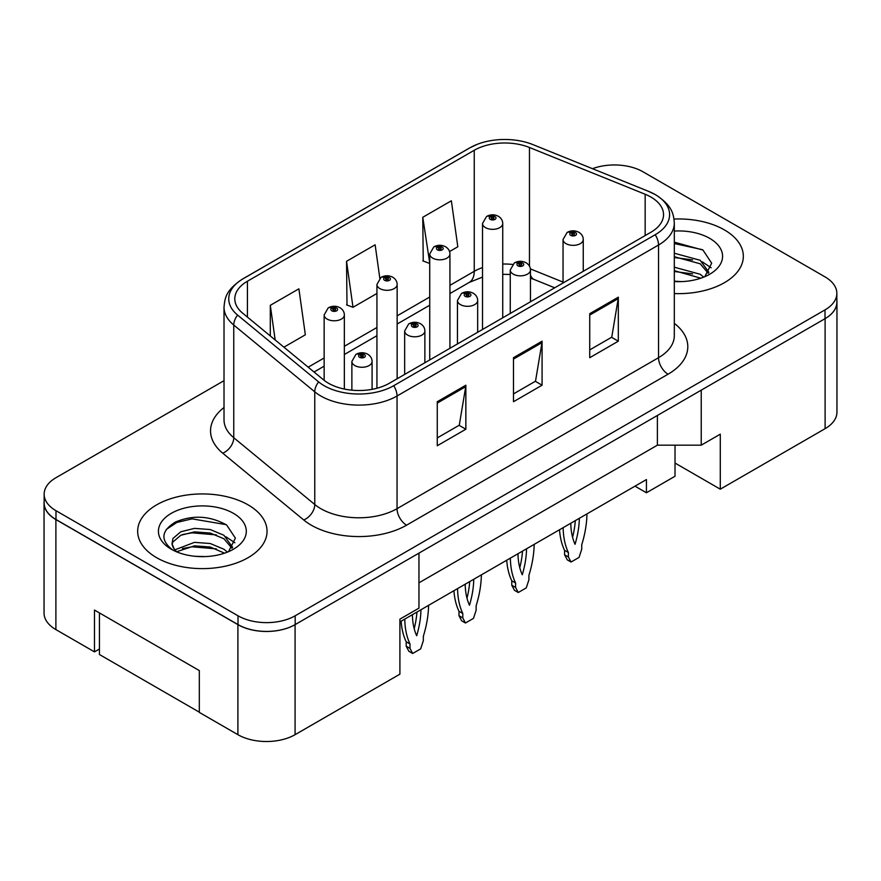 <?xml version="1.0" encoding="UTF-8"?>
<svg xmlns="http://www.w3.org/2000/svg" width="881" height="881" viewBox="0 0 881 881"><rect width="100%" height="100%" fill="white"/><g stroke="black" fill="none" stroke-linecap="round" stroke-linejoin="round"><path stroke-width="1.32" d="M675.022 445.18L675.022 463.054L720.284 489.186L825.112 428.673A40.427 23.346 0 0 0 836.95 412.165L836.95 302.128A40.427 23.346 0 0 0 836.851 300.531M44.05 503.051L44.05 613.088A40.427 23.346 0 0 0 55.888 629.596L94.487 651.874L94.487 610.059L199.315 670.584L199.315 712.399L237.903 734.677A40.427 23.346 0 0 0 295.08 734.677L399.908 674.163L399.908 619.145L418.96 608.143L418.96 553.125L295.08 624.64A40.427 23.346 0 0 1 237.903 624.64L55.888 519.559A40.427 23.346 0 0 1 44.05 503.051A40.427 23.346 0 0 1 44.149 501.454M94.487 651.874L99.443 649.022M399.908 621.898L646.434 479.561L646.434 492.765L634.992 486.169M418.96 582.826L657.391 445.18L657.391 415.469M657.391 445.18L701.221 445.18L701.221 390.162L825.112 318.636A40.427 23.346 0 0 0 836.95 302.128M701.221 445.18L720.284 434.168L720.284 489.186M675.022 463.054L675.022 476.258L646.434 492.765M724.38 229.886A64.687 37.343 0 0 0 674.031 219.05A64.687 37.343 0 0 1 724.38 229.886A64.687 37.343 0 0 1 743.333 256.294A64.687 37.343 0 0 0 724.38 229.886M248.101 504.868A64.687 37.343 0 0 0 177.61 496.774A64.687 37.343 0 0 0 137.667 531.276A64.687 37.343 0 0 0 156.62 557.684A64.687 37.343 0 0 0 227.111 565.778A64.687 37.343 0 0 0 267.042 531.276A64.687 37.343 0 0 0 248.101 504.868A64.687 37.343 0 0 0 177.61 496.774A64.687 37.343 0 0 0 137.667 531.276A64.687 37.343 0 0 0 156.62 557.684A64.687 37.343 0 0 0 227.111 565.778A64.687 37.343 0 0 0 267.042 531.276A64.687 37.343 0 0 0 248.101 504.868M650.905 197.047A43.125 24.899 180 0 1 663.536 214.645A43.125 24.899 180 0 1 650.905 232.254L389.424 383.224A43.125 24.899 180 0 1 323.602 379.898L242.594 313.107A43.125 24.899 180 0 1 234.798 298.824A43.125 24.899 180 0 1 247.429 281.226L474.242 150.277A43.125 24.899 180 0 1 529.47 147.49L645.156 194.249A43.125 24.899 180 0 1 650.905 197.047M655.2 194.569A49.193 28.401 0 0 0 648.625 191.386L532.95 144.616A49.193 28.401 0 0 0 532.399 144.396A49.193 28.401 0 0 0 477.062 144.396A49.193 28.401 0 0 0 469.947 147.799L243.145 278.748A49.193 28.401 0 0 0 237.628 315.112L318.636 381.902A49.193 28.401 0 0 0 393.708 385.702L655.2 234.731A49.193 28.401 0 0 0 655.2 194.569M224.016 380.68L55.988 477.689A40.427 23.346 0 0 0 44.149 494.197L44.149 502.996A40.427 23.346 0 0 0 55.988 519.504L238.002 624.585A40.427 23.346 0 0 0 295.179 624.585L825.012 318.691A40.427 23.346 0 0 0 836.851 302.183L836.851 293.384A40.427 23.346 0 0 0 825.012 276.876L642.998 171.795A40.427 23.346 0 0 0 592.484 168.689M437.262 401.714L437.262 445.731L465.851 429.223L465.851 385.206L437.262 401.714M437.262 437.912L459.276 425.204L465.73 386.671A10.781 6.222 -120 0 0 465.851 385.206M459.089 425.314L465.851 429.223M589.73 313.68L589.73 357.697L618.319 341.189L618.319 297.172L589.73 313.68M589.73 349.889L611.755 337.181L618.209 298.637A10.781 6.222 -120 0 0 618.319 297.172M611.557 337.291L618.319 341.189M513.491 357.697L513.491 401.714L542.079 385.206L542.079 341.189L513.491 357.697M513.491 393.906L535.516 381.187L541.969 342.654A10.781 6.222 -120 0 0 542.079 341.189M535.318 381.297L542.079 385.206M674.317 293.56A64.687 37.343 0 0 0 743.333 256.294A64.687 37.343 0 0 1 674.317 293.56M44.149 494.197A40.427 23.346 0 0 0 55.988 510.705L238.002 615.786A40.427 23.346 0 0 0 295.179 615.786L825.012 309.892A40.427 23.346 0 0 0 836.851 293.384M449.552 251.548L457.823 246.779L451.358 200.791L422.77 217.288L423.232 261.04M283.913 347.18L305.344 334.802L298.89 288.814L270.302 305.322L270.302 335.958M379.832 278.297L375.13 244.797L346.541 261.305L347.004 305.057M346.541 261.305L352.995 307.293L376.936 293.472M352.995 307.293L346.541 304.881M422.77 217.288L429.73 262.99M429.234 263.276L422.77 260.864M270.302 305.322L275.169 339.956M583.255 271.315L583.255 239.522A10.109 5.837 180 0 1 577.022 244.907A10.109 5.837 180 0 1 565.998 243.641A10.109 5.837 180 0 1 563.047 239.522L567.078 232.507A6.74 4.053 57.8 0 1 570.668 232.705A3.37 1.949 0 0 0 570.767 235.392A3.37 1.949 0 0 0 575.535 235.392A3.37 1.949 0 0 0 575.535 232.639A3.37 1.949 0 0 0 570.877 232.584L572.243 233.443A1.344 0.782 180 0 1 574.104 233.465A1.344 0.782 180 0 1 574.5 234.016A1.344 0.782 180 0 1 573.663 234.731A1.344 0.782 180 0 1 572.198 234.566A1.344 0.782 180 0 1 571.802 234.016A1.344 0.782 180 0 1 572.154 233.487L570.668 232.705M572.243 234.588L572.243 233.443M570.877 232.584A6.74 3.722 -117.9 0 0 567.727 232.121A6.74 3.722 -117.9 0 0 567.43 232.32M572.154 234.544L572.154 233.487M563.157 527.642A89.62 51.748 120 0 0 568.388 552.53L568.388 556.979L571.053 562.034L579.059 557.409L581.724 549.27L581.724 544.832A89.62 51.748 120 0 0 586.955 513.898M570.778 523.237A78.838 45.515 120 0 0 575.051 544.304A78.838 45.515 120 0 0 579.335 518.303M559.523 529.745A89.62 51.748 120 0 0 564.578 550.328L564.578 554.777L567.243 559.831L571.053 562.034M572.584 537.245A78.838 45.515 120 0 0 575.315 520.616M568.388 552.53L564.578 550.328M568.388 556.979L564.578 554.777M502.732 317.799L502.732 223.51A10.109 5.837 180 0 1 496.499 228.895A10.109 5.837 180 0 1 485.475 227.628A10.109 5.837 180 0 1 482.524 223.51L486.554 216.495A6.74 4.053 57.8 0 1 490.144 216.693A3.37 1.949 0 0 0 490.243 219.38A3.37 1.949 0 0 0 495.012 219.38A3.37 1.949 0 0 0 495.012 216.627A3.37 1.949 0 0 0 490.354 216.572L491.719 217.431A1.344 0.782 180 0 1 493.58 217.453A1.344 0.782 180 0 1 493.977 218.003A1.344 0.782 180 0 1 493.14 218.719A1.344 0.782 180 0 1 491.675 218.554L491.631 217.475L490.144 216.693M491.719 218.576L491.719 217.431M490.354 216.572A6.74 3.722 -117.9 0 0 487.204 216.12A6.74 3.722 -117.9 0 0 486.907 216.308M491.675 218.554A1.344 0.782 180 0 1 491.279 218.003A1.344 0.782 180 0 1 491.631 217.475M674.317 281.182L681.553 281.612M674.317 267.207L700.186 274.255L703.743 277.119M674.317 270.698L700.824 278.198M674.317 253.232L700.186 260.28L708.93 272.372M674.317 256.723L700.186 263.782L708.247 273.286M674.317 281.546A43.94 25.373 0 0 0 709.712 274.233A43.94 25.373 0 0 0 709.712 238.366A43.94 25.373 0 0 0 674.317 231.053M704.789 276.689L711.672 263.177L702.961 250.05L674.317 242.187M674.317 243.541L702.366 249.653M674.317 257.516L692.642 259.928M674.317 271.491L692.642 273.903M702.267 261.833L711.176 267.791M194.998 556.285L205.273 556.594M174.856 549.843L194.47 542.355L210.24 543.522L223.906 549.237L227.463 552.101M176.663 551.726L194.47 545.846L210.24 547.013L224.545 553.18M175.165 551.209L172.015 543.819A30.461 17.587 0 0 0 176.927 551.969M172.015 543.819L172.929 538.489L180.814 531.772L194.47 528.38L210.24 529.547L223.906 535.263L232.65 547.354M172.081 544.249L172.929 541.98L180.814 535.263L194.47 531.871L210.24 533.038L223.906 538.754L231.967 548.257M228.498 551.671L235.392 538.148L226.681 525.032C209.975 515.726 192.884 514.735 175.407 522.059C161.058 530.913 160.155 540.218 172.698 549.975L172.852 550.074M233.432 513.337A43.94 25.373 0 0 0 171.288 513.337A43.94 25.373 0 0 0 171.288 549.215A43.94 25.373 0 0 0 233.432 549.215A43.94 25.373 0 0 0 233.432 513.337M199.315 712.178L99.443 654.517L99.443 612.923M166.278 529.437L176.883 522.444L192.08 518.854L226.087 524.635M182.389 534.58L192.08 532.829L216.352 534.91M182.389 548.555L192.08 546.793L216.352 548.885M225.988 536.815L234.897 542.762M530.461 301.798L530.461 269.993A10.109 5.837 180 0 1 524.228 275.39A10.109 5.837 180 0 1 513.205 274.123A10.109 5.837 180 0 1 510.253 269.993L514.284 262.979A6.74 4.053 57.8 0 1 517.874 263.177A3.37 1.949 0 0 0 517.973 265.875A3.37 1.949 0 0 0 522.741 265.875A3.37 1.949 0 0 0 522.741 263.122A3.37 1.949 0 0 0 518.083 263.056L519.449 263.926A1.344 0.782 180 0 1 521.31 263.948A1.344 0.782 180 0 1 521.706 264.498A1.344 0.782 180 0 1 520.869 265.214A1.344 0.782 180 0 1 519.405 265.049A1.344 0.782 180 0 1 519.008 264.498A1.344 0.782 180 0 1 519.361 263.97L517.874 263.177M519.449 265.071L519.449 263.926M518.083 263.056A6.74 3.722 -117.9 0 0 514.933 262.604A6.74 3.722 -117.9 0 0 514.636 262.802M519.361 265.016L519.361 263.97M510.363 558.125A89.62 51.748 120 0 0 515.594 583.013L515.594 587.451L518.259 592.517L526.265 587.891L528.93 579.753L528.93 575.304A89.62 51.748 120 0 0 534.161 544.381M517.984 553.72A78.838 45.515 120 0 0 522.268 574.775A78.838 45.515 120 0 0 526.541 548.786M506.729 560.217A89.62 51.748 120 0 0 511.784 580.81L511.784 585.248L514.449 590.314L518.259 592.517M519.79 567.727A78.838 45.515 120 0 0 522.521 551.099M515.594 583.013L511.784 580.81M515.594 587.451L511.784 585.248M477.667 332.269L477.667 300.476A10.109 5.837 180 0 1 471.434 305.872A10.109 5.837 180 0 1 460.422 304.606A10.109 5.837 180 0 1 457.459 300.476L461.49 293.461A6.74 4.053 57.8 0 1 465.08 293.659A3.37 1.949 0 0 0 465.179 296.346A3.37 1.949 0 0 0 469.947 296.346A3.37 1.949 0 0 0 469.947 293.604A3.37 1.949 0 0 0 465.289 293.538L466.655 294.397A1.344 0.782 180 0 1 468.516 294.43A1.344 0.782 180 0 1 468.912 294.97A1.344 0.782 180 0 1 468.075 295.697A1.344 0.782 180 0 1 466.611 295.52A1.344 0.782 180 0 1 466.214 294.97A1.344 0.782 180 0 1 466.567 294.452L465.08 293.659M466.655 295.553L466.655 294.397M465.289 293.538A6.74 3.722 -117.9 0 0 462.14 293.087A6.74 3.722 -117.9 0 0 461.842 293.274M466.567 295.498L466.567 294.452M457.569 588.607A89.62 51.748 120 0 0 462.8 613.495L462.8 617.933L465.465 622.999L473.471 618.374L476.136 610.236L476.136 605.787A89.62 51.748 120 0 0 481.367 574.864M465.19 584.202A78.838 45.515 120 0 0 469.474 605.258A78.838 45.515 120 0 0 473.747 579.258M453.935 590.699A89.62 51.748 120 0 0 458.99 611.293L458.99 615.731L461.655 620.797L465.465 622.999M466.996 598.21A78.838 45.515 120 0 0 469.727 581.581M462.8 613.495L458.99 611.293M462.8 617.933L458.99 615.731M424.873 362.752L424.873 330.959A10.109 5.837 180 0 1 418.64 336.344A10.109 5.837 180 0 1 407.628 335.088A10.109 5.837 180 0 1 404.665 330.959L408.696 323.944A6.74 4.053 57.8 0 1 412.286 324.142A3.37 1.949 0 0 0 412.385 326.829A3.37 1.949 0 0 0 417.154 326.829A3.37 1.949 0 0 0 417.154 324.076A3.37 1.949 0 0 0 412.495 324.021L413.861 324.88A1.344 0.782 180 0 1 415.722 324.902A1.344 0.782 180 0 1 416.118 325.452A1.344 0.782 180 0 1 415.281 326.168A1.344 0.782 180 0 1 413.817 326.003A1.344 0.782 180 0 1 413.42 325.452A1.344 0.782 180 0 1 413.773 324.924L412.286 324.142M413.861 326.025L413.861 324.88M412.495 324.021A6.74 3.722 -117.9 0 0 409.346 323.569A6.74 3.722 -117.9 0 0 409.048 323.756M413.773 325.981L413.773 324.924M404.775 619.079A89.62 51.748 120 0 0 410.006 643.967L410.006 648.416L412.671 653.482L420.678 648.857L423.343 640.707L423.343 636.269A89.62 51.748 120 0 0 428.584 605.335M412.396 614.685A78.838 45.515 120 0 0 416.68 635.741A78.838 45.515 120 0 0 420.953 609.74M401.141 621.182A89.62 51.748 120 0 0 406.196 641.764L406.196 646.213L408.861 651.279L412.671 653.482M414.202 628.682A78.838 45.515 120 0 0 416.944 612.064M410.006 643.967L406.196 641.764M410.006 648.416L406.196 646.213M372.09 389.325L372.09 361.441A10.109 5.837 180 0 1 365.846 366.826A10.109 5.837 180 0 1 354.834 365.56A10.109 5.837 180 0 1 351.871 361.441L355.902 354.426A6.74 4.053 57.8 0 1 359.492 354.625A3.37 1.949 0 0 0 359.591 357.312A3.37 1.949 0 0 0 364.36 357.312A3.37 1.949 0 0 0 364.36 354.558A3.37 1.949 0 0 0 359.701 354.503L361.067 355.362A1.344 0.782 180 0 1 362.928 355.384A1.344 0.782 180 0 1 363.324 355.935A1.344 0.782 180 0 1 362.498 356.651A1.344 0.782 180 0 1 361.023 356.486A1.344 0.782 180 0 1 360.626 355.935A1.344 0.782 180 0 1 360.979 355.406L359.492 354.625M361.067 356.508L361.067 355.362M359.701 354.503A6.74 3.722 -117.9 0 0 356.552 354.041A6.74 3.722 -117.9 0 0 356.254 354.239M360.979 356.464L360.979 355.406M449.938 348.281L449.938 253.992A10.109 5.837 180 0 1 443.705 259.377A10.109 5.837 180 0 1 432.681 258.111A10.109 5.837 180 0 1 429.73 253.992L433.76 246.966A6.74 4.053 57.8 0 1 437.35 247.176A3.37 1.949 0 0 0 437.45 249.863A3.37 1.949 0 0 0 442.218 249.863A3.37 1.949 0 0 0 442.218 247.109A3.37 1.949 0 0 0 437.56 247.054L438.925 247.913A1.344 0.782 180 0 1 440.786 247.935A1.344 0.782 180 0 1 441.183 248.486A1.344 0.782 180 0 1 440.346 249.202A1.344 0.782 180 0 1 438.881 249.037L438.925 247.913M437.56 247.054A6.74 3.722 -117.9 0 0 434.41 246.592A6.74 3.722 -117.9 0 0 434.113 246.79M438.837 249.015L438.837 247.957L437.35 247.176M438.881 249.037A1.344 0.782 180 0 1 438.485 248.486A1.344 0.782 180 0 1 438.837 247.957M397.144 378.764L397.144 284.464A10.109 5.837 180 0 1 390.911 289.86A10.109 5.837 180 0 1 379.898 288.594A10.109 5.837 180 0 1 376.936 284.464L380.966 277.449A6.74 4.053 57.8 0 1 384.557 277.647A3.37 1.949 0 0 0 384.656 280.345A3.37 1.949 0 0 0 389.424 280.345A3.37 1.949 0 0 0 389.424 277.592A3.37 1.949 0 0 0 384.766 277.526L386.131 278.396A1.344 0.782 180 0 1 387.992 278.418A1.344 0.782 180 0 1 388.389 278.969A1.344 0.782 180 0 1 387.552 279.684A1.344 0.782 180 0 1 386.087 279.519A1.344 0.782 180 0 1 385.691 278.969A1.344 0.782 180 0 1 386.043 278.44L384.557 277.647M386.131 279.541L386.131 278.396M384.766 277.526A6.74 3.722 -117.9 0 0 381.616 277.075A6.74 3.722 -117.9 0 0 381.319 277.273M386.043 279.486L386.043 278.44M344.35 389.05L344.35 314.946A10.109 5.837 180 0 1 338.117 320.343A10.109 5.837 180 0 1 327.104 319.076A10.109 5.837 180 0 1 324.142 314.946L328.173 307.932A6.74 4.053 57.8 0 1 331.763 308.13A3.37 1.949 0 0 0 331.862 310.817A3.37 1.949 0 0 0 336.63 310.817A3.37 1.949 0 0 0 336.63 308.075A3.37 1.949 0 0 0 331.972 308.009L333.337 308.868A1.344 0.782 180 0 1 335.198 308.89A1.344 0.782 180 0 1 335.595 309.44A1.344 0.782 180 0 1 334.758 310.167A1.344 0.782 180 0 1 333.293 309.991A1.344 0.782 180 0 1 332.897 309.44A1.344 0.782 180 0 1 333.249 308.923L331.763 308.13M333.337 310.013L333.337 308.868M331.972 308.009A6.74 3.722 -117.9 0 0 328.822 307.557A6.74 3.722 -117.9 0 0 328.525 307.744M333.249 309.969L333.249 308.923M237.903 734.677L237.903 624.64M295.08 734.677L295.08 624.64M55.888 629.596L55.888 519.559M825.112 428.673L825.112 318.636M674.317 323.349A67.385 38.907 180 0 1 668.062 374.205L406.57 525.175A13.479 7.786 60 0 1 397.045 508.667L658.536 357.697A53.906 31.121 0 0 0 674.317 335.694L674.317 223.014A53.906 31.121 180 0 1 658.536 245.017A13.479 7.786 -120 0 0 655.2 234.731M406.57 525.175A67.385 38.907 180 0 1 311.279 525.175A67.385 38.907 180 0 1 303.736 519.977L222.728 453.186A67.385 38.907 180 0 1 224.016 407.529M320.805 508.667A53.906 31.121 0 0 0 397.045 508.667L397.045 395.987A53.906 31.121 180 0 1 314.77 391.836L233.762 325.045A53.906 31.121 180 0 1 224.016 307.194L224.016 419.874A53.906 31.121 0 0 0 233.762 437.725L314.77 504.505A53.906 31.121 0 0 0 320.805 508.667M674.317 223.014C673.525 213.676 672.291 205.758 655.739 194.833L648.658 191.397A13.479 6.31 112 0 0 648.625 191.386L532.972 144.627A13.479 6.31 112 0 0 532.95 144.616M477.062 144.396L469.408 148.063A13.479 7.786 60 0 1 469.947 147.799M243.145 278.748A13.479 7.786 -120 0 0 242.594 279.013C225.723 290.245 224.897 297.921 224.016 307.194M237.628 315.112A13.479 9.008 129.5 0 0 233.762 325.045L233.762 437.725A13.479 9.008 -50.5 0 1 222.728 453.186M532.994 144.638A13.479 6.31 112 0 0 532.972 144.627L532.399 144.396L532.972 144.627M318.636 381.902A13.479 9.008 129.5 0 0 314.77 391.836L314.77 504.505A13.479 9.008 -50.5 0 1 303.736 519.977M393.708 385.702A13.479 7.786 60 0 1 397.045 395.987L658.536 245.017L658.536 357.697A13.479 7.786 60 0 0 668.062 374.205M295.179 615.786L295.179 624.585M238.002 615.786L238.002 624.585M825.012 309.892L825.012 318.691M55.988 510.705L55.988 519.504M247.429 281.226L247.429 317.094M645.156 194.249L645.156 235.579M529.47 147.49L529.47 266.15M563.047 282.096L530.384 268.903M512.511 264.432A43.125 24.899 0 0 0 502.732 264.047M482.524 267.582A43.125 24.899 0 0 0 474.242 271.315L449.938 285.345M474.242 150.277L474.242 271.315A24.261 14.008 60 0 1 469.21 282.427L449.938 293.549M429.73 297.018L397.144 315.827M376.936 327.501L344.35 346.299M324.142 357.972L308.185 367.19M554.7 287.801L534.293 279.541A24.261 11.365 -68 0 1 530.461 275.07M513.491 359.096L541.969 342.654M589.73 315.079L618.209 298.637M437.262 403.102L465.73 386.671M469.408 148.063L242.594 279.013M534.293 279.541L530.461 278.154M510.253 274.443L502.732 274.299M482.524 277.097L469.21 282.427M429.73 305.222L397.144 324.032M376.936 335.705L344.35 354.503M324.142 366.177L314.032 372.013M583.255 239.522C583.211 236.515 581.757 234.115 578.905 232.309C575.194 230.393 571.472 230.326 567.727 232.121M563.047 282.988L563.047 239.522M502.732 223.51C502.688 220.503 501.234 218.103 498.382 216.297C494.67 214.38 490.948 214.314 487.204 216.12M482.524 329.472L482.524 223.51M530.461 269.993C530.417 266.998 528.963 264.597 526.111 262.791C522.4 260.864 518.678 260.809 514.933 262.604M510.253 313.46L510.253 269.993M477.667 300.476C477.623 297.481 476.169 295.069 473.317 293.263C469.606 291.347 465.884 291.292 462.14 293.087M457.459 343.942L457.459 300.476M424.873 330.959C424.829 327.952 423.376 325.552 420.523 323.745C416.812 321.829 413.09 321.774 409.346 323.569M404.665 374.425L404.665 330.959M372.09 361.441C372.035 358.435 370.582 356.034 367.729 354.228C364.018 352.312 360.296 352.246 356.552 354.041M351.871 390.184L351.871 361.441M449.938 253.992C449.894 250.986 448.44 248.585 445.588 246.779C441.877 244.863 438.154 244.797 434.41 246.592M429.73 359.955L429.73 253.992M397.144 284.464C397.1 281.468 395.646 279.068 392.794 277.251C389.083 275.335 385.36 275.279 381.616 277.075M376.936 388.246L376.936 284.464M344.35 314.946C344.306 311.951 342.852 309.539 340 307.733C336.289 305.817 332.566 305.762 328.822 307.557M324.142 380.328L324.142 314.946"/></g></svg>
